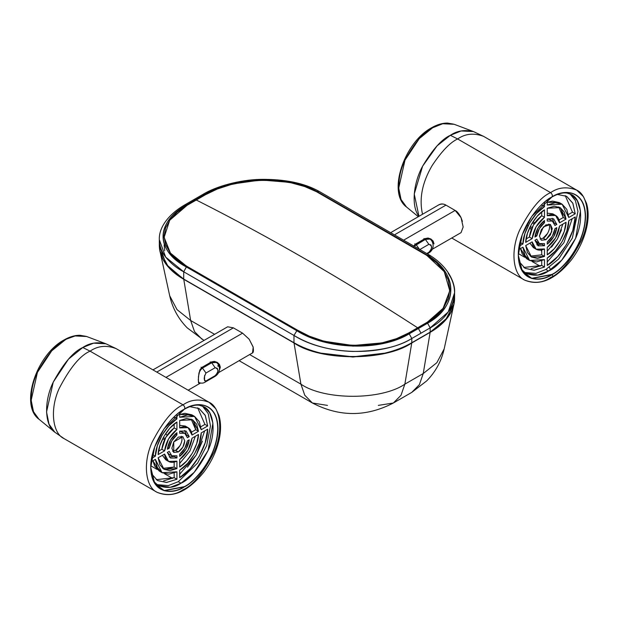 <?xml version="1.0" encoding="UTF-8"?>
<svg xmlns="http://www.w3.org/2000/svg" width="618" height="618" viewBox="0 0 618 618"><rect width="100%" height="100%" fill="white"/><g stroke="black" fill="none" stroke-linecap="round" stroke-linejoin="round"><path stroke-width="0.93" d="M159.32 245.06C159.32 251.441 161.429 257.575 165.663 263.469C169.888 269.363 175.906 274.562 183.716 279.073L293.983 342.735L300.92 384.157L249.765 354.624L300.92 384.157L293.983 342.735L183.716 279.073L190.653 320.495L177.034 309.633L169.703 295.783L177.034 309.633L190.653 320.495L183.716 279.073L168.281 266.76L159.969 251.062L159.452 242.31M454.454 295.512L453.929 304.11L445.617 319.815L430.174 332.129L423.237 373.55L436.864 362.689L444.195 348.838L436.864 362.689L423.237 373.55L404.86 384.157L411.797 342.735L430.174 332.129L411.797 342.735C385.292 361.082 320.495 361.082 293.983 342.735C301.8 347.246 310.808 350.723 321.012 353.164L352.893 356.825L384.775 353.164C394.979 350.723 403.987 347.246 411.797 342.735L404.86 384.157L400.997 395.281L393.38 402.998L378.293 405.393M190.653 320.495L214.585 334.315L190.653 320.495L194.516 331.611L202.125 339.328L194.523 331.619L190.653 320.495M227.64 326.798L233.388 327.849L242.58 333.156L249.17 339.228L253.187 347.169L252.538 352.863L251.541 353.596M453.488 306.142L444.195 348.838C441.391 361.213 435.543 371.912 426.652 380.935L411.758 392.391L393.38 402.998L400.997 395.281L404.86 384.157C381.476 400.348 324.311 400.348 300.92 384.157C324.311 400.348 381.476 400.348 404.86 384.157L423.237 373.55L419.375 384.674L411.758 392.391L419.375 384.674L423.237 373.55L430.174 332.129C437.992 327.617 444.01 322.411 448.235 316.524C452.461 310.63 454.578 304.496 454.578 298.115M432.554 326.451L430.174 328.081M164.728 250.715L164.118 244.96M327.494 405.393L312.391 402.99L304.782 395.273L300.92 384.157L304.79 395.281L312.407 402.998C339.398 417.034 366.389 417.034 393.38 402.998M448.235 273.341C452.407 279.475 454.516 285.941 454.578 292.739L454.578 298.324L447.726 317.428L430.174 332.337L411.797 342.951L411.797 338.494L430.174 327.88L430.174 332.337C437.992 327.826 444.01 322.627 448.235 316.733C452.461 310.839 454.578 304.705 454.578 298.324M454.578 292.739C453.419 307.795 445.284 319.506 430.174 327.88L430.174 332.337L411.797 342.951L411.797 338.494C398.703 346.852 379.073 351.178 352.909 351.472C341.599 351.101 330.993 349.549 321.074 346.814C311.287 344.18 302.256 340.394 293.983 335.45L293.983 342.951L183.716 279.282L183.716 271.789L293.983 335.45L293.983 342.951C320.495 361.298 385.292 361.298 411.797 342.951C403.987 347.455 394.979 350.931 384.775 353.372L352.893 357.034L321.012 353.372C310.808 350.931 301.8 347.455 293.983 342.951L183.716 279.282L183.716 271.789C176.848 268.282 170.831 263.392 165.663 257.103C161.491 251.642 159.382 245.848 159.32 239.738L165.655 257.096L183.716 271.789L293.983 335.45L296.825 330.723L186.389 266.961C178.942 262.928 173.194 258.278 169.154 253.009C165.114 247.741 163.09 242.233 163.067 236.493C163.052 230.746 165.045 225.161 169.054 219.753C173.079 214.315 178.834 209.44 186.304 205.13L195.489 199.823L196.3 200.232L193.712 199.722L184.527 205.029L186.304 205.13L204.682 194.516L195.489 199.823M159.32 245.276L166.172 264.38L183.716 279.282C175.906 274.778 169.888 269.572 165.663 263.685C161.429 257.791 159.32 251.657 159.32 245.276L159.32 239.714C158.764 228.057 167.772 214.817 184.527 205.029L186.304 205.13C155.396 222.202 155.666 251.109 186.389 266.961L183.716 271.789L186.389 266.961L296.825 330.723L293.983 335.45C324.821 355.188 381.09 357.165 411.797 338.494L420.989 333.187L418.401 328.521M164.133 237.405L170.089 252.847C174.075 258.061 179.745 262.658 187.107 266.644L297.374 330.306C304.751 334.832 313.264 338.417 322.905 341.059L352.909 345.493L382.928 342.828C392.554 340.727 401.043 337.552 408.413 333.303L417.598 327.996L418.409 328.521L409.216 333.828C401.762 338.123 393.164 341.337 383.415 343.461L353.025 346.134L322.666 341.615C312.909 338.934 304.295 335.304 296.825 330.723C326.25 349.603 379.892 351.634 409.216 333.828L411.797 338.494L409.216 333.828L427.594 323.214C435.064 318.896 440.812 313.82 444.844 307.973C448.846 302.156 450.846 296.037 450.823 289.633C450.808 283.222 448.784 277.042 444.744 271.078C440.704 265.114 434.956 259.854 427.509 255.28L317.065 191.518C309.603 187.478 300.989 184.465 291.232 182.472L260.873 179.992L230.483 184.272C220.734 186.798 212.136 190.213 204.682 194.516L202.905 194.415L204.682 194.516C234.006 176.818 287.648 174.747 317.065 191.518L427.509 255.28C458.232 273.218 458.502 306.25 427.594 323.214L430.174 327.88L448.259 311.935L454.578 292.77C455.396 285.284 450.252 267.803 429.456 255.087L427.509 255.28L429.456 255.087L430.174 256.818M449.757 290.754L443.84 307.64C439.854 313.411 434.168 318.424 426.791 322.689L417.598 327.996L418.409 328.521L420.989 333.187L430.174 327.88L427.594 323.214L418.409 328.521M449.757 290.854L442.82 309.046L426.791 322.689L408.413 333.303C396.061 341.182 377.559 345.246 352.909 345.493L336.995 344.048M322.905 341.059C313.697 338.571 305.192 334.987 297.374 330.306L187.107 266.644C180.641 263.353 174.971 258.757 170.089 252.847L164.133 237.466M417.613 327.787L408.421 333.094L396.462 338.679L382.874 342.642L368.127 344.859L352.863 345.284L337.521 343.909L322.851 340.835L309.263 336.153L297.382 330.097L187.107 266.428L177.304 259.954L170.058 252.6L165.601 244.597L164.102 236.277L165.624 227.857L170.074 219.73L177.343 212.098L187.099 205.315L196.285 200.008C270.058 237.297 343.832 279.892 417.613 327.787L426.799 322.488L436.602 315.504L443.848 307.432L448.305 298.579L449.796 289.324L448.266 279.969L443.809 270.993L436.547 262.665L426.791 255.381L316.509 191.711L304.635 186.512L291.047 182.797L276.377 180.726L261.035 180.34L245.763 181.638L231.024 184.558L217.436 188.969L205.477 194.709L196.285 200.008C270.058 237.297 343.832 279.892 417.613 327.787L408.421 333.094C379.336 350.777 326.296 348.66 297.382 330.097L187.107 266.644L170.429 253.079L164.125 237.327L169.711 220.232L187.099 205.315L205.477 194.709C234.562 177.134 287.602 175.218 316.516 191.711L426.791 255.381L444.257 271.665L449.757 290.746L443.392 308.081L426.791 322.689L417.613 327.787M429.456 255.087L319.012 191.317L317.065 191.518L319.012 191.317C304.087 183.021 284.527 179.042 260.332 179.382C239.985 179.815 216.107 186.273 202.905 194.415L193.712 199.722M164.62 439.537L162.611 438.88L164.62 439.537M179.683 454.238L179.683 456.378L179.683 454.238L184.797 448.289L187.385 440.889L189.239 439.815C188.204 446.575 185.014 452.098 179.683 456.378L186.103 449.039L189.239 439.815L187.385 440.889C186.481 446.296 183.909 450.746 179.683 454.238M187.385 437.706L189.239 436.632L186.489 435.041L189.239 436.632L187.385 437.706L184.797 433.288L179.683 433.257L179.683 431.109L186.103 431.032L189.239 436.632L186.103 431.032L179.683 431.109L179.683 433.257L184.797 433.288L187.385 437.706M186.474 434.941L184.597 430.452M184.357 486.853L184.357 486.853C174.523 494.091 151.194 495.914 150.738 467.44C151.194 438.448 174.523 413.334 184.357 409.216L184.357 409.216C194.191 401.978 217.513 400.155 217.976 428.622C217.513 457.621 194.191 482.735 184.357 486.853L164.187 490.738L154.693 483.43L150.738 467.44L154.693 446.891L164.179 428.622L184.357 409.216C185.238 407.888 184.805 406.428 183.052 404.844C190.761 399.491 199.429 398.633 209.046 402.264C220.394 407.177 223.677 431.194 214.006 452.314C203.252 473.04 192.94 485.509 183.052 489.726C175.35 495.08 166.682 495.937 157.065 492.299C145.717 487.393 142.434 463.376 152.105 442.256C162.851 421.53 173.171 409.062 183.052 404.844L90.081 351.163C80.193 355.381 69.88 367.849 59.135 388.575C49.455 409.695 52.746 433.712 64.087 438.618C52.746 433.712 49.455 409.695 59.135 388.575C69.88 367.849 80.193 355.381 90.081 351.163L183.052 404.844C173.171 409.062 162.851 421.53 152.105 442.256C142.434 463.376 145.717 487.393 157.065 492.299C172.082 498.595 187.586 491.974 203.585 472.422C211.209 462.403 216.362 451.603 219.058 440.031C221.097 430.846 221.074 422.704 218.981 415.62L215.86 408.815L209.046 402.264C199.429 398.633 190.761 399.491 183.052 404.844C184.805 406.428 185.238 407.888 184.357 409.216C194.191 401.978 217.513 400.155 217.976 428.622C217.513 457.621 194.191 482.735 184.357 486.853M150.738 467.44C150.267 446.799 166.899 418.595 184.357 409.216L184.241 409.278C194.044 402.063 217.297 400.248 217.752 428.622C217.297 457.529 194.044 482.558 184.241 486.66L164.156 490.537L154.693 483.276L150.738 467.378C151.232 495.698 174.446 493.859 184.241 486.66C194.037 482.55 217.25 457.583 217.752 428.683C217.343 400.31 194.114 402.04 184.295 409.247M151.07 461.855L155.373 459.367L157.351 467.517L162.055 472.677L168.876 474.176L176.926 471.812L176.926 479.251L176.926 471.812L162.063 472.677L155.373 459.367L151.07 461.855M63.438 341.09L63.978 339.993L75.133 335.945L86.636 336.501L105.887 343.77L93.588 343.168L82.781 347.509L90.081 351.163L82.781 347.509L68.521 359.112L53.248 382.117L46.535 411.974L49.031 424.218L54.824 432.214C44.697 425.454 43.693 401.484 53.248 382.117C63.7 363.044 73.542 351.511 82.781 347.509C89.51 342.959 97.211 341.715 105.887 343.77L116.068 348.591C106.451 344.952 97.791 345.81 90.081 351.163C97.791 345.81 106.451 344.952 116.068 348.591L209.046 402.264M176.926 468.622L164.009 469.301L158.131 457.776L164.589 454.052C164.913 457.629 166.242 460.086 168.559 461.422C170.877 462.758 173.666 462.673 176.926 461.175L176.926 468.622L176.926 461.175L168.559 461.422L164.589 454.052L158.131 457.776L159.9 464.829L164.009 469.301L169.935 470.622L176.926 468.622L174.168 467.03L174.168 462.133L174.168 467.03L176.926 468.622M162.696 468.39L174.168 467.03L167.177 469.031M161.831 449.278L164.589 450.87C165.817 442.079 169.927 434.956 176.926 429.502L174.168 427.911C167.177 433.365 163.059 440.487 161.831 449.278L158.517 451.186L161.831 449.278L164.589 450.87L158.131 454.593C158.108 444.002 167.741 427.324 176.926 422.048L176.926 429.502L168.559 438.911L164.589 450.87L158.131 454.593L159.9 445.501L164.009 436.285L169.935 428.12L176.926 422.048L176.926 429.502L174.168 427.911L165.802 437.32L161.831 449.278M207.679 429.17C208.081 444.805 193.426 470.198 179.683 477.66L179.683 470.221L179.683 477.66L190.189 468.73L199.096 456.547L205.199 442.735L207.679 429.17L201.236 432.894C201.368 444.999 190.236 464.288 179.683 470.221L187.725 463.291L194.546 453.921L199.251 443.33L201.236 432.894L207.679 429.17M179.683 474.176L196.339 454.956L204.658 430.916M151.58 458.378L155.373 456.184L152.615 454.593L155.373 456.184C155.234 444.079 166.373 424.79 176.926 418.857L174.168 417.266L173.079 418L174.168 416.941L176.926 418.857L176.926 414.477L176.926 418.857L168.876 425.787L162.055 435.165L157.351 445.756L155.373 456.184L151.58 458.378M167.362 449.263C168.405 442.503 171.588 436.98 176.926 432.7L176.926 434.848L176.926 432.7L170.506 440.039L167.362 449.263L169.216 448.197C170.128 442.782 172.692 438.332 176.926 434.848L175.381 433.952L176.926 434.848L171.804 440.788L169.216 448.197L167.671 447.301L169.216 448.197L167.362 449.263M152.708 453.288L152.615 454.593L152.708 453.288M158.254 485.485C166.667 488.668 174.253 487.911 180.997 483.23C189.641 479.537 198.672 468.629 208.073 450.491C216.539 432.013 213.666 411.001 203.739 406.706L209.726 412.816L212.916 423.175L208.073 450.491L194.199 472.33L180.997 483.23L178.301 481.677L180.997 483.23L170.274 487.293L158.254 485.485L154.794 482.388C152.221 479.151 150.869 474.122 150.738 467.316M172.646 478.409L164.535 473.728L172.646 478.409M157.157 469.464L150.769 465.779L157.157 469.464M156.176 479.676L174.168 477.66L174.168 473.025L174.168 477.66L176.926 479.251L166.42 482.457L157.513 480.557L151.225 473.411L157.513 480.557L166.767 482.434L176.926 479.251L174.168 477.66L163.662 480.866M198.471 434.485C198.494 445.084 188.869 461.754 179.683 467.03L179.683 459.583L179.683 467.03L186.675 460.958L192.6 452.793L196.702 443.577L198.471 434.485L192.02 438.216C190.784 446.999 186.675 454.122 179.683 459.583L188.05 450.167L192.02 438.216L198.471 434.485M179.683 463.407L189.842 451.202L195.334 436.3M157.065 492.299L64.087 438.618L54.824 432.214L38.903 419.166C19.428 405.014 36.732 354.454 63.978 339.993C69.502 336.802 74.848 335.234 80.031 335.28L86.636 336.501C78.525 334.585 71.325 335.752 65.037 340C56.4 343.739 47.2 354.523 37.435 372.345C28.498 390.452 29.44 412.855 38.903 419.166L33.496 411.696L31.163 400.255L37.435 372.345L51.711 350.846L65.037 340L63.978 339.993L63.453 340.958M165.207 438.378L163.206 437.729L165.207 438.378M202.457 406.072L208.258 413.72L210.468 425.972L206.682 445.632L197.598 463.106L178.301 481.677L168.289 485.609L156.949 484.636M176.926 455.829L171.804 455.79L169.216 451.379L171.804 455.79L176.926 455.829L176.926 457.969L170.506 458.046L167.362 452.446L169.216 451.379L167.362 452.446L170.506 458.046L176.926 457.969L176.926 455.829M167.37 452.515L169.046 454.199L167.378 452.546M184.736 440.827L182.851 447.169L178.301 451.967L173.751 452.415L171.874 448.251L173.751 441.916L178.301 437.111L182.851 436.663L184.736 440.827C184.326 445.539 182.179 449.255 178.301 451.967L175.543 450.375L178.301 451.967L173.758 452.415L173.751 441.916L182.851 436.663L184.736 440.827M193.952 422.658L195.713 429.711L198.471 431.302L192.6 419.784L179.683 420.456L179.683 427.911L188.05 427.656L192.02 435.033C191.688 431.457 190.367 429 188.05 427.656C185.732 426.32 182.943 426.405 179.683 427.911L179.683 420.456L186.675 418.456L192.6 419.784L196.702 424.249L198.471 431.302L192.02 435.033L198.471 431.302L195.713 429.711L191.472 432.16L195.713 429.711L191.155 419.097M201.236 429.711L199.251 421.561L194.546 416.401L187.725 414.91L179.683 417.266L179.683 412.299L179.683 417.266L194.546 416.401L201.236 429.711L207.679 425.987L201.236 429.711M204.921 424.396L207.679 425.987L205.354 415.605L199.096 408.529L189.772 406.652L199.096 408.529L205.199 415.288L207.679 425.987L204.921 424.396L200.904 426.714L204.921 424.396L197.667 407.81M188.05 427.656L185.292 426.065L179.683 425.377M174.168 456.378L176.926 457.969L174.168 456.378M180.101 445.57L175.543 450.375C177.938 449.981 184.102 440.928 181.259 436.238M202.441 441.144L196.339 454.956L187.432 467.138M185.292 426.065L179.683 425.354M184.797 433.288L179.776 431.07M154.593 465.926L159.305 471.086L152.947 460.773L154.593 465.926M162.379 455.327L165.802 459.831L162.395 455.311M174.168 424.079L174.168 427.911L174.168 424.079M194.546 416.401L191.789 414.809L184.967 413.318L179.683 414.462M169.247 457.034L174.075 456.416M191.789 414.809L179.683 414.469M172.592 451.248L175.543 450.375M182.047 431.696L179.738 431.086M218.378 372.747L252.523 352.878C253.45 352.639 253.65 350.638 253.11 346.883L249.139 339.182L242.58 333.156L165.964 377.389L242.58 333.156L233.388 327.849L227.663 326.783L152.963 369.888M217.204 362.349L214.23 361.406L211.263 361.993L202.078 367.301L200.023 369.618L198.432 376.555L198.432 382.387L198.95 383.43L200.417 383.098L198.957 383.43L198.27 379.977L198.957 372.901L202.078 367.301L211.263 361.993L217.204 362.349L220.325 367.216L219.297 370.506L220.325 367.216L219.444 364.388L217.235 362.364M156.771 372.09L233.388 327.849L156.771 372.09M215.211 361.947L214.971 361.507M204.558 375.613L204.55 380.734L205.987 380.966L215.18 375.659L217.281 373.388L218.03 370.676L217.281 368.313L215.18 367.702L211.688 362.774L210.213 361.924L211.688 362.774L216.099 362.457L211.688 362.774L202.495 368.073L201.028 367.223L202.495 368.073L205.987 373.009L215.18 367.702L205.987 373.009L202.495 368.073L199.475 370.962M217.945 365.423L218.03 366.428M214.438 361.507L216.099 362.457C219.174 363.345 222.511 372.291 214.284 376.825L215.18 375.659L214.284 376.825L205.099 382.125L205.987 380.966L205.099 382.125C203.322 383.384 201.113 383.469 198.463 382.395M202.495 368.073L211.688 362.774L215.18 367.702C218.741 368.992 218.741 371.642 215.18 375.659L205.987 380.966C203.631 380.379 203.631 377.722 205.987 373.009M430.893 238.988L434.006 243.878L433.141 241.051L430.893 238.988L424.945 238.633L415.76 243.932L424.945 238.633L427.926 238.038L430.908 238.996M428.892 238.579L428.653 238.146M413.712 246.234L415.76 243.932L413.99 245.678M461.051 232.638L463.16 227.015L461.051 232.638L432.059 249.378M462.395 221.399L461.051 217.636C459.019 213.704 457.05 211.302 455.142 210.437L404.234 239.823L455.142 210.437L445.949 205.13C444.041 203.793 441.677 203.693 438.857 204.828L438.857 204.828C441.043 203.585 443.407 203.685 445.949 205.13L455.142 210.437L461.051 217.636L463.16 227.015M395.172 234.446L445.949 205.13L395.172 234.446M551.913 274.647L531.743 278.525L522.249 271.217L518.293 255.234L522.249 234.685L531.743 216.416L551.913 197.003C552.801 195.682 552.368 194.222 550.615 192.631C540.727 196.848 530.414 209.324 519.668 230.043C509.989 251.171 513.28 275.188 524.62 280.093C513.28 275.188 509.989 251.171 519.668 230.043C530.414 209.324 540.727 196.848 550.615 192.631C552.368 194.222 552.801 195.682 551.913 197.003C561.747 189.765 585.076 187.949 585.532 216.416C585.076 245.416 561.747 270.529 551.913 274.647L551.913 274.647C542.079 281.885 518.757 283.701 518.293 255.234C518.757 226.242 542.079 201.12 551.913 197.003L551.913 197.003C561.747 189.765 585.076 187.949 585.532 216.416C585.076 245.416 561.747 270.529 551.913 274.647M576.602 190.058C566.984 186.42 558.324 187.285 550.615 192.631C558.324 187.285 566.984 186.42 576.602 190.058C587.95 194.964 591.241 218.981 581.561 240.108C570.816 260.827 560.495 273.303 550.615 277.521C542.905 282.866 534.246 283.732 524.62 280.093C539.638 286.389 555.149 279.761 571.14 260.217C578.765 250.19 583.925 239.398 586.613 227.826C588.66 218.641 588.637 210.499 586.544 203.407L583.415 196.609L576.602 190.058L483.631 136.377C474.014 132.746 465.346 133.604 457.637 138.957C450.089 142.457 441.576 151.348 432.09 165.632C422.179 182.596 418.996 198.803 422.534 214.253C418.996 198.803 422.179 182.596 432.09 165.632C441.576 151.348 450.089 142.457 457.637 138.957L550.615 192.631L457.637 138.957C465.346 133.604 474.014 132.746 483.631 136.377L473.45 131.557L461.144 130.962L450.337 135.303L437.127 145.802L422.612 166.188L414.238 194.006L418.965 216.315C411.078 206.59 413.264 183.175 422.612 166.188C432.677 149.347 441.916 139.05 450.337 135.303C457.073 130.753 464.775 129.502 473.45 131.557L454.191 124.295C446.08 122.372 438.88 123.538 432.592 127.795C423.963 131.526 414.763 142.31 404.991 160.139C396.061 178.239 397.003 200.649 406.466 206.96L401.051 199.49L398.718 188.05L404.991 160.139L419.267 138.633L432.592 127.795L442.697 123.739L454.191 124.295L447.594 123.067C442.411 123.021 437.057 124.597 431.534 127.787L432.592 127.795L431.534 127.787L431.009 128.753M525.81 273.272C534.23 276.455 541.808 275.705 548.552 271.024C557.204 267.331 566.227 256.424 575.636 238.285C584.103 219.807 581.221 198.787 571.295 194.492L577.282 200.603L580.48 210.962L575.636 238.285L561.754 260.124L548.552 271.024L545.864 269.471L548.552 271.024L537.83 275.087L525.81 273.272L522.349 270.174C519.784 266.937 518.432 261.916 518.293 255.103M540.202 266.204L532.09 261.522L540.202 266.204M524.713 257.258L518.324 253.573L524.713 257.258M518.293 255.234C517.83 234.593 534.454 206.389 551.913 197.003L551.804 197.072C561.6 189.857 584.852 188.042 585.308 216.416C584.852 245.315 561.6 270.352 551.804 274.454L531.712 278.324L522.256 271.07L518.293 255.172C518.796 283.484 542.009 281.654 551.804 274.454C561.6 270.344 584.813 245.369 585.308 216.478C584.898 188.104 561.669 189.834 551.859 197.042M431.001 128.876L431.534 127.787C404.296 142.24 386.984 192.808 406.466 206.96L418.332 216.686M457.637 138.957L450.337 135.303L457.637 138.957M554.949 228.675C554.037 234.091 551.472 238.54 547.239 242.024L552.361 236.084L554.949 228.675L556.803 227.609L553.658 236.833L547.239 244.172L547.239 242.024L547.239 244.172C552.577 239.892 555.76 234.369 556.803 227.609L554.949 228.675M568.792 220.688C568.931 232.793 557.791 252.082 547.239 258.015L555.288 251.086L562.102 241.708L566.814 231.117L568.792 220.688L575.234 216.964L572.755 230.529L566.652 244.334L557.745 256.524L547.239 265.454L547.239 258.015L547.239 265.454C560.982 257.992 575.644 232.6 575.234 216.964L568.792 220.688M547.656 233.357L543.098 238.169L545.864 239.761L541.314 240.209L539.429 236.045L541.314 229.703L545.864 224.906L550.406 224.458L552.291 228.621L550.406 234.956L545.864 239.761L543.106 238.169C545.501 237.775 551.665 228.714 548.815 224.025M523.74 267.47L541.723 265.454L541.723 260.811L541.723 265.454L531.217 268.66M526.86 258.872L520.51 248.56L522.156 253.72L526.86 258.872L529.618 260.464L536.439 261.962L544.481 259.606L544.481 267.046L533.975 270.251L525.068 268.343L518.788 261.205L525.068 268.343L534.323 270.221L544.481 267.046L541.723 265.454L544.481 267.046L544.481 259.606L529.618 260.464L522.928 247.161L524.914 255.311L529.618 260.464M547.301 218.88L549.603 219.483L547.332 218.865M534.933 240.34L539.367 243.585L544.481 243.616L544.481 245.763L538.062 245.84L534.918 240.24L536.779 239.166L539.367 243.585L536.779 239.166L534.918 240.24L538.062 245.84L544.481 245.763L541.723 244.172L544.481 245.763L544.481 243.616L539.367 243.585M541.723 254.825L541.723 249.919L541.723 254.825L544.481 256.416L537.49 258.409L531.565 257.088L527.463 252.623L525.694 245.57L532.144 241.839C532.477 245.416 533.798 247.872 536.115 249.216C538.433 250.553 541.221 250.468 544.481 248.961L544.481 256.416L531.565 257.088L525.694 245.57L532.144 241.839L536.115 249.216L544.481 248.961L544.481 256.416L541.723 254.825L530.252 256.176M529.935 243.113L533.357 247.625L536.115 249.216M541.723 211.866L541.723 215.697L533.357 225.114L529.394 237.065L526.072 238.981L529.394 237.065L532.144 238.656L529.394 237.065C530.623 228.281 534.732 221.159 541.723 215.697L541.723 211.866M552.531 201.105L547.239 202.256L559.352 202.604L552.531 201.105M572.477 212.19L575.234 213.782L568.792 217.497L575.234 213.782L572.909 203.399L566.652 196.315L557.328 194.446L566.652 196.315L572.755 203.075L575.234 213.782L572.477 212.19L568.46 214.508L572.477 212.19L565.231 195.605M561.507 229.78L557.397 238.996L551.472 247.161M561.507 210.452L563.276 217.505L559.027 219.954L563.276 217.505L558.711 206.891M547.239 213.171L552.847 213.859L547.239 213.148M541.723 204.736L540.642 205.786L541.723 204.736M520.263 241.074L519.892 242.55L522.928 243.979L519.135 246.173L522.928 243.979C522.797 231.874 533.929 212.584 544.481 206.651L541.723 205.06L544.481 206.651L536.439 213.581L529.618 222.951L524.914 233.542L522.928 243.979L520.171 242.387L520.263 241.082M525.694 242.387L532.144 238.656L525.694 242.387L527.463 233.295L531.565 224.079L537.49 215.914L544.481 209.842L544.481 217.289L536.115 226.706L532.144 238.656C533.38 229.873 537.49 222.75 544.481 217.289L541.723 215.697L544.481 217.289L544.481 209.842C535.296 215.118 525.671 231.789 525.694 242.387M544.481 202.271L544.481 206.651L544.481 202.271M559.576 222.82L566.034 219.096L563.276 217.505L566.034 219.096L559.576 222.82C559.251 219.243 557.923 216.787 555.605 215.45C553.288 214.114 550.499 214.199 547.239 215.697L547.239 208.251L554.23 206.25L560.155 207.571L564.265 212.044L566.034 219.096L560.155 207.571L547.239 208.251L547.239 215.697L555.605 215.45L559.576 222.82M534.918 237.057L536.779 235.983L535.227 235.095L536.779 235.983L534.918 237.057L538.062 227.833L544.481 220.495L544.481 222.634L539.367 228.583L536.779 235.983C537.683 230.576 540.248 226.126 544.481 222.634L542.936 221.746L544.481 222.634L544.481 220.495C539.151 224.774 535.96 230.298 534.918 237.057M518.626 249.649L522.928 247.161L518.626 249.649M556.803 224.427L554.949 225.493L552.361 221.074L547.239 221.043L547.239 218.903L553.658 218.826L556.803 224.427L554.045 222.835L556.803 224.427L554.949 225.493L552.361 221.074L547.239 221.043L547.239 218.903L553.658 218.826L556.803 224.427M568.792 217.497L566.814 209.355L562.102 204.195L555.288 202.696L547.239 205.06L547.239 200.085L547.239 205.06L562.102 204.195L568.792 217.497M566.034 222.279L564.265 231.371L560.155 240.587L554.23 248.753L547.239 254.825L547.239 247.37L555.605 237.961L559.576 226.003L566.034 222.279C566.057 232.87 556.424 249.548 547.239 254.825L547.239 247.37C554.238 241.916 558.348 234.794 559.576 226.003L566.034 222.279M539.429 236.045L543.4 226.891L550.406 224.458L551.804 231.742L545.864 239.761L541.314 240.209L539.429 236.045M540.147 239.042L543.106 238.169M529.958 243.106L533.357 247.625M536.81 244.828L541.631 244.21M534.925 240.302L536.609 241.993M547.239 251.202L557.397 238.996L562.89 224.087M554.029 222.727L552.16 218.247M547.239 261.97L563.894 242.743L572.214 218.71M570.012 193.867L575.428 200.649L577.954 211.364L572.338 238.131L558.68 258.988L545.864 269.471L535.906 273.395L524.628 272.484M532.415 222.665L533.983 224.071L532.415 222.665M534.686 222.982L533.118 221.576L534.686 222.982M428.861 244.334L425.369 239.405L416.177 244.705L419.668 249.641L428.861 244.334C432.422 245.632 432.422 248.281 428.861 252.291L426.822 253.473L428.861 252.291L427.965 253.457L430.962 250.02L431.704 247.308L430.962 244.952L428.861 244.334L419.668 249.641L416.177 244.705L414.709 243.863L416.177 244.705L414.516 245.995L425.369 239.405L428.861 244.334M428.12 238.139L429.773 239.089L425.369 239.405L429.78 239.096C432.523 239.753 436.447 249.023 427.965 253.457L427.362 253.805M423.894 238.556L425.369 239.405L423.894 238.556M204.01 340.418L187.246 327.888C178.355 318.865 172.507 308.166 169.703 295.783L160.41 253.086M239.189 360.727L312.407 402.998M165.678 433.597L167.099 435.234M200.17 404.651L201.043 405.153M155.558 483.933L154.693 483.423M171.804 455.79L169.046 454.199M203.739 406.706L199.32 405.253C195.234 404.651 190.213 405.987 184.241 409.278M162.063 472.677L159.305 471.086M168.559 461.422L165.802 459.831M200.441 383.098L188.142 390.197M438.865 204.828L391.41 232.229M571.295 194.492L566.884 193.048C562.797 192.445 557.768 193.782 551.804 197.072M451.743 238.015L524.62 280.093M552.847 213.859L555.605 215.45M559.352 202.604L562.102 204.195M549.603 219.483L552.361 221.074M567.733 192.437L568.606 192.94M527.378 225.145L528.089 225.786M530.074 226.868L532.198 227.285M552.052 274.562L552.832 276.161L552.059 274.562M550.568 269.788L549.34 267.246M541.723 251.58L540.989 250.058M538.51 244.967L537.251 242.364M531.117 229.749L529.896 227.231"/></g></svg>
